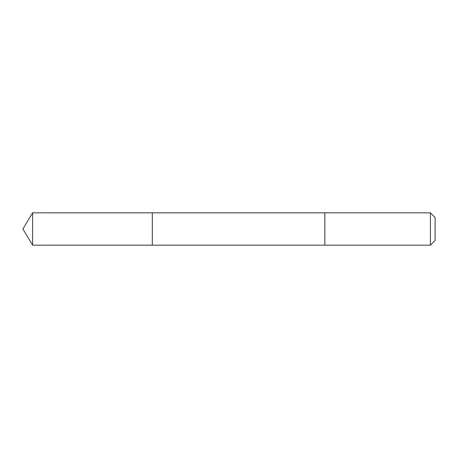 <?xml version="1.0" encoding="UTF-8"?>
<svg xmlns="http://www.w3.org/2000/svg" width="458" height="458" viewBox="0 0 458 458"><rect width="100%" height="100%" fill="white"/><g stroke="black" fill="none" stroke-linecap="round" stroke-linejoin="round"><path stroke-width="0.69" d="M152.319 245.173L152.319 212.827L32.621 212.821L32.621 245.179L152.319 245.173L152.319 212.827L324.859 212.827L324.859 245.173L32.621 245.179L22.9 229L32.621 245.179M324.859 241.984L324.859 245.179L430.428 245.179L430.428 212.821L324.859 212.821L324.859 241.984M430.428 212.821L435.1 217.493L435.1 240.507L430.428 245.179M22.9 229L32.621 212.821"/></g></svg>
